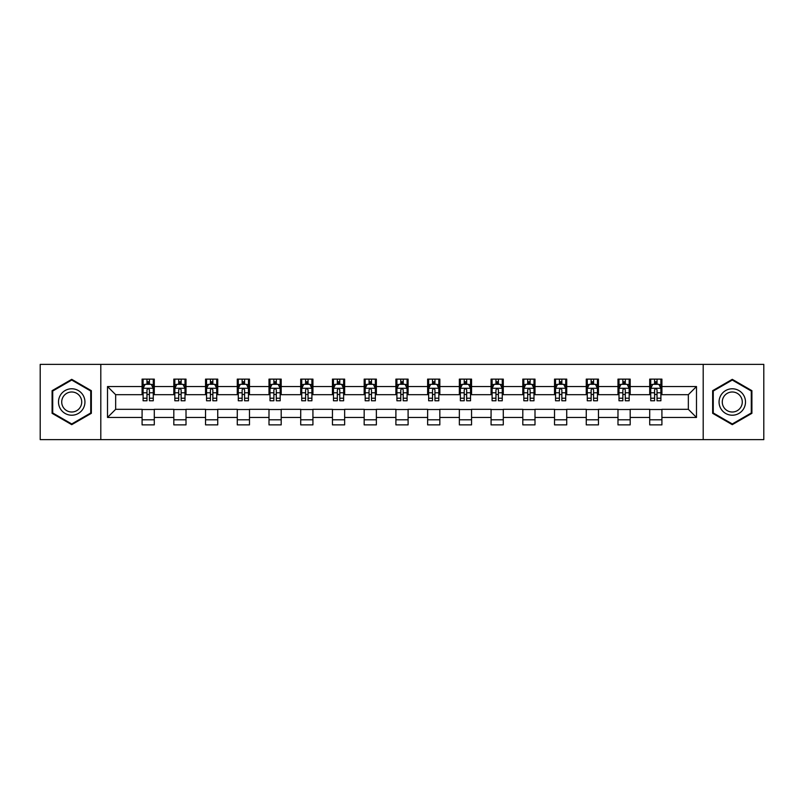 <?xml version="1.0" encoding="UTF-8"?>
<svg xmlns="http://www.w3.org/2000/svg" width="804" height="804" viewBox="0 0 804 804"><rect width="100%" height="100%" fill="white"/><g stroke="black" fill="none" stroke-linecap="round" stroke-linejoin="round"><path stroke-width="1.21" d="M703.198 439.627L763.8 439.627L763.8 364.373L703.198 364.373L703.198 439.627L100.801 439.627L100.801 364.373L40.2 364.373L40.2 439.627L100.801 439.627M703.198 364.373L100.801 364.373M661.913 386.543L661.913 379.116L649.712 379.116L649.712 386.543L630.185 386.543L630.185 379.116L617.985 379.116L617.985 386.543L598.457 386.543L598.457 379.116L586.257 379.116L586.257 386.543L566.73 386.543L566.73 379.116L554.529 379.116L554.529 386.543L535.002 386.543L535.002 379.116L522.801 379.116L522.801 386.543L503.284 386.543L503.284 379.116L491.073 379.116L491.073 386.543L471.556 386.543L471.556 379.116L459.355 379.116L459.355 386.543L439.828 386.543L439.828 379.116L427.627 379.116L427.627 386.543L408.1 386.543L408.1 379.116L395.9 379.116L395.9 386.543L376.372 386.543L376.372 379.116L364.172 379.116L364.172 386.543L344.645 386.543L344.645 379.116L332.444 379.116L332.444 386.543L312.927 386.543L312.927 379.116L300.716 379.116L300.716 386.543L281.199 386.543L281.199 379.116L268.998 379.116L268.998 386.543L249.471 386.543L249.471 379.116L237.27 379.116L237.27 386.543L217.743 386.543L217.743 379.116L205.543 379.116L205.543 386.543L186.015 386.543L186.015 379.116L173.815 379.116L173.815 386.543L154.288 386.543L154.288 379.116L142.087 379.116L142.087 386.543L107.515 386.543L107.515 417.457L115.655 409.316L142.087 409.316L142.087 424.884L154.288 424.884L154.288 409.316L173.815 409.316L173.815 424.884L186.015 424.884L186.015 409.316L205.543 409.316L205.543 424.884L217.743 424.884L217.743 409.316L237.27 409.316L237.27 424.884L249.471 424.884L249.471 409.316L268.998 409.316L268.998 424.884L281.199 424.884L281.199 409.316L300.716 409.316L300.716 424.884L312.927 424.884L312.927 409.316L332.444 409.316L332.444 424.884L344.645 424.884L344.645 409.316L364.172 409.316L364.172 424.884L376.372 424.884L376.372 409.316L395.9 409.316L395.9 424.884L408.1 424.884L408.1 409.316L427.627 409.316L427.627 424.884L439.828 424.884L439.828 409.316L459.355 409.316L459.355 424.884L471.556 424.884L471.556 409.316L491.073 409.316L491.073 424.884L503.284 424.884L503.284 409.316L522.801 409.316L522.801 424.884L535.002 424.884L535.002 409.316L554.529 409.316L554.529 424.884L566.73 424.884L566.73 409.316L586.257 409.316L586.257 424.884L598.457 424.884L598.457 409.316L617.985 409.316L617.985 424.884L630.185 424.884L630.185 409.316L649.712 409.316L649.712 424.884L661.913 424.884L661.913 409.316L688.345 409.316L688.345 394.684L661.913 394.684L661.913 386.543L696.485 386.543L696.485 417.457L661.913 417.457M649.712 417.457L630.185 417.457M617.985 417.457L598.457 417.457M586.257 417.457L566.73 417.457M554.529 417.457L535.002 417.457M522.801 417.457L503.284 417.457M491.073 417.457L471.556 417.457M459.355 417.457L439.828 417.457M427.627 417.457L408.1 417.457M395.9 417.457L376.372 417.457M364.172 417.457L344.645 417.457M332.444 417.457L312.927 417.457M300.716 417.457L281.199 417.457M268.998 417.457L249.471 417.457M237.27 417.457L217.743 417.457M205.543 417.457L186.015 417.457M173.815 417.457L154.288 417.457M142.087 417.457L107.515 417.457M649.712 386.543L649.712 394.684L630.185 394.684L630.185 386.543M617.985 386.543L617.985 394.684L598.457 394.684L598.457 386.543M586.257 386.543L586.257 394.684L566.73 394.684L566.73 386.543M554.529 386.543L554.529 394.684L535.002 394.684L535.002 386.543M522.801 386.543L522.801 394.684L503.284 394.684L503.284 386.543M491.073 386.543L491.073 394.684L471.556 394.684L471.556 386.543M459.355 386.543L459.355 394.684L439.828 394.684L439.828 386.543M427.627 386.543L427.627 394.684L408.1 394.684L408.1 386.543M395.9 386.543L395.9 394.684L376.372 394.684L376.372 386.543M364.172 386.543L364.172 394.684L344.645 394.684L344.645 386.543M332.444 386.543L332.444 394.684L312.927 394.684L312.927 386.543M300.716 386.543L300.716 394.684L281.199 394.684L281.199 386.543M268.998 386.543L268.998 394.684L249.471 394.684L249.471 386.543M237.27 386.543L237.27 394.684L217.743 394.684L217.743 386.543M205.543 386.543L205.543 394.684L186.015 394.684L186.015 386.543M173.815 386.543L173.815 394.684L154.288 394.684L154.288 386.543M142.087 386.543L142.087 394.684L115.655 394.684L107.515 386.543M115.655 394.684L115.655 409.316M696.485 417.457L688.345 409.316M688.345 394.684L696.485 386.543M142.087 384.201L143.102 384.201M146.971 384.201L149.413 384.201M153.273 384.201L154.288 384.201M142.087 394.473L143.102 394.473M146.971 394.473L149.413 394.473M153.273 394.473L154.288 394.473M142.087 409.527L154.288 409.527M142.087 419.799L154.288 419.799M173.815 409.527L186.015 409.527M173.815 419.799L186.015 419.799M173.815 384.201L174.83 384.201M178.699 384.201L181.141 384.201M185 384.201L186.015 384.201M173.815 394.473L174.83 394.473M178.699 394.473L181.141 394.473M185 394.473L186.015 394.473M205.543 409.527L217.743 409.527M205.543 419.799L217.743 419.799M205.543 384.201L206.558 384.201M210.427 384.201L212.859 384.201M216.728 384.201L217.743 384.201M205.543 394.473L206.558 394.473M210.427 394.473L212.859 394.473M216.728 394.473L217.743 394.473M237.27 409.527L249.471 409.527M237.27 419.799L249.471 419.799M237.27 384.201L238.285 384.201M242.145 384.201L244.587 384.201M248.456 384.201L249.471 384.201M237.27 394.473L238.285 394.473M242.145 394.473L244.587 394.473M248.456 394.473L249.471 394.473M268.998 409.527L281.199 409.527M268.998 419.799L281.199 419.799M268.998 384.201L270.013 384.201M273.873 384.201L276.315 384.201M280.184 384.201L281.199 384.201M268.998 394.473L270.013 394.473M273.873 394.473L276.315 394.473M280.184 394.473L281.199 394.473M300.716 409.527L312.927 409.527M300.716 419.799L312.927 419.799M300.716 384.201L301.741 384.201M305.6 384.201L308.043 384.201M311.902 384.201L312.927 384.201M300.716 394.473L301.741 394.473M305.6 394.473L308.043 394.473M311.902 394.473L312.927 394.473M332.444 409.527L344.645 409.527M332.444 419.799L344.645 419.799M332.444 384.201L333.459 384.201M337.328 384.201L339.77 384.201M343.63 384.201L344.645 384.201M332.444 394.473L333.459 394.473M337.328 394.473L339.77 394.473M343.63 394.473L344.645 394.473M364.172 409.527L376.372 409.527M364.172 419.799L376.372 419.799M364.172 384.201L365.187 384.201M369.056 384.201L371.498 384.201M375.357 384.201L376.372 384.201M364.172 394.473L365.187 394.473M369.056 394.473L371.498 394.473M375.357 394.473L376.372 394.473M395.9 409.527L408.1 409.527M395.9 419.799L408.1 419.799M395.9 384.201L396.915 384.201M400.784 384.201L403.216 384.201M407.085 384.201L408.1 384.201M395.9 394.473L396.915 394.473M400.784 394.473L403.216 394.473M407.085 394.473L408.1 394.473M427.627 409.527L439.828 409.527M427.627 419.799L439.828 419.799M427.627 384.201L428.643 384.201M432.502 384.201L434.944 384.201M438.813 384.201L439.828 384.201M427.627 394.473L428.643 394.473M432.502 394.473L434.944 394.473M438.813 394.473L439.828 394.473M459.355 409.527L471.556 409.527M459.355 419.799L471.556 419.799M459.355 384.201L460.37 384.201M464.23 384.201L466.672 384.201M470.541 384.201L471.556 384.201M459.355 394.473L460.37 394.473M464.23 394.473L466.672 394.473M470.541 394.473L471.556 394.473M491.073 409.527L503.284 409.527M491.073 419.799L503.284 419.799M491.073 384.201L492.098 384.201M495.957 384.201L498.4 384.201M502.259 384.201L503.284 384.201M491.073 394.473L492.098 394.473M495.957 394.473L498.4 394.473M502.259 394.473L503.284 394.473M522.801 409.527L535.002 409.527M522.801 419.799L535.002 419.799M522.801 384.201L523.816 384.201M527.685 384.201L530.127 384.201M533.987 384.201L535.002 384.201M522.801 394.473L523.816 394.473M527.685 394.473L530.127 394.473M533.987 394.473L535.002 394.473M554.529 409.527L566.73 409.527M554.529 419.799L566.73 419.799M554.529 384.201L555.544 384.201M559.413 384.201L561.855 384.201M565.714 384.201L566.73 384.201M554.529 394.473L555.544 394.473M559.413 394.473L561.855 394.473M565.714 394.473L566.73 394.473M586.257 409.527L598.457 409.527M586.257 419.799L598.457 419.799M586.257 384.201L587.272 384.201M591.141 384.201L593.573 384.201M597.442 384.201L598.457 384.201M586.257 394.473L587.272 394.473M591.141 394.473L593.573 394.473M597.442 394.473L598.457 394.473M617.985 409.527L630.185 409.527M617.985 419.799L630.185 419.799M617.985 384.201L619 384.201M622.859 384.201L625.301 384.201M629.17 384.201L630.185 384.201M617.985 394.473L619 394.473M622.859 394.473L625.301 394.473M629.17 394.473L630.185 394.473M649.712 409.527L661.913 409.527M649.712 419.799L661.913 419.799M649.712 384.201L650.727 384.201M654.587 384.201L657.029 384.201M660.898 384.201L661.913 384.201M649.712 394.473L650.727 394.473M654.587 394.473L657.029 394.473M660.898 394.473L661.913 394.473M71.727 424.663L91.344 413.326L91.344 390.674L71.727 379.337L52.099 390.674L52.099 413.326L71.727 424.663M751.901 390.674L732.273 379.337L712.656 390.674L712.656 413.326L732.273 424.663L751.901 413.326L751.901 390.674M149.413 381.769L146.971 381.769M153.273 398.231L149.413 398.231L149.413 400.784L153.273 400.784L153.273 388.372L151.242 384.302L145.142 384.302L143.102 388.372L143.102 400.784L146.971 400.784L146.971 398.231L143.102 398.231M143.102 388.372L143.102 379.116M153.273 388.372L153.273 379.116M146.971 384.302L146.971 379.116M149.413 379.116L149.413 384.302M149.413 398.231L149.413 389.9C148.599 388.332 147.785 388.332 146.971 389.9L146.971 398.231M83.174 408.613A13.216 13.216 0 0 0 78.33 390.553A13.216 13.216 0 0 0 60.27 395.387A13.216 13.216 0 0 0 65.114 413.447A13.216 13.216 0 0 0 83.174 408.613M80.39 407.005A10.01 10.01 0 0 0 76.732 393.337A10.01 10.01 0 0 0 63.054 396.995A10.01 10.01 0 0 0 66.722 410.663A10.01 10.01 0 0 0 80.39 407.005M52.712 412.975L52.712 391.025L71.727 380.041L90.741 391.025L90.741 412.975L71.727 423.959L52.712 412.975M732.273 388.784A13.216 13.216 0 0 0 719.057 402A13.216 13.216 0 0 0 732.273 415.216A13.216 13.216 0 0 0 745.499 402A13.216 13.216 0 0 0 732.273 388.784M732.273 391.99A10.01 10.01 0 0 0 722.273 402A10.01 10.01 0 0 0 732.273 412.01A10.01 10.01 0 0 0 742.283 402A10.01 10.01 0 0 0 732.273 391.99M751.288 412.975L732.273 423.959L713.259 412.975L713.259 391.025L732.273 380.041L751.288 391.025L751.288 412.975M181.141 381.769L178.699 381.769M185 398.231L181.141 398.231L181.141 400.784L185 400.784L185 388.372L182.97 384.302L176.87 384.302L174.83 388.372L174.83 400.784L178.699 400.784L178.699 398.231L174.83 398.231M174.83 388.372L174.83 379.116M185 388.372L185 379.116M178.699 384.302L178.699 379.116M181.141 379.116L181.141 384.302M181.141 398.231L181.141 389.9C180.327 388.332 179.513 388.332 178.699 389.9L178.699 398.231M212.859 381.769L210.427 381.769M216.728 398.231L212.859 398.231L212.859 400.784L216.728 400.784L216.728 388.372L214.698 384.302L208.588 384.302L206.558 388.372L206.558 400.784L210.427 400.784L210.427 398.231L206.558 398.231M206.558 388.372L206.558 379.116M216.728 388.372L216.728 379.116M210.427 384.302L210.427 379.116M212.859 379.116L212.859 384.302M212.859 398.231L212.859 389.9C212.055 388.332 211.241 388.332 210.427 389.9L210.427 398.231M244.587 381.769L242.145 381.769M248.456 398.231L244.587 398.231L244.587 400.784L248.456 400.784L248.456 388.372L246.416 384.302L240.316 384.302L238.285 388.372L238.285 400.784L242.145 400.784L242.145 398.231L238.285 398.231M238.285 388.372L238.285 379.116M248.456 388.372L248.456 379.116M242.145 384.302L242.145 379.116M244.587 379.116L244.587 384.302M244.587 398.231L244.587 389.9C243.773 388.332 242.959 388.332 242.145 389.9L242.145 398.231M276.315 381.769L273.873 381.769M280.184 398.231L276.315 398.231L276.315 400.784L280.184 400.784L280.184 388.372L278.144 384.302L272.043 384.302L270.013 388.372L270.013 400.784L273.873 400.784L273.873 398.231L270.013 398.231M270.013 388.372L270.013 379.116M280.184 388.372L280.184 379.116M273.873 384.302L273.873 379.116M276.315 379.116L276.315 384.302M276.315 398.231L276.315 389.9C275.501 388.332 274.687 388.332 273.873 389.9L273.873 398.231M308.043 381.769L305.6 381.769M311.902 398.231L308.043 398.231L308.043 400.784L311.902 400.784L311.902 388.372L309.872 384.302L303.771 384.302L301.741 388.372L301.741 400.784L305.6 400.784L305.6 398.231L301.741 398.231M301.741 388.372L301.741 379.116M311.902 388.372L311.902 379.116M305.6 384.302L305.6 379.116M308.043 379.116L308.043 384.302M308.043 398.231L308.043 389.9C307.228 388.332 306.414 388.332 305.6 389.9L305.6 398.231M339.77 381.769L337.328 381.769M343.63 398.231L339.77 398.231L339.77 400.784L343.63 400.784L343.63 388.372L341.599 384.302L335.499 384.302L333.459 388.372L333.459 400.784L337.328 400.784L337.328 398.231L333.459 398.231M333.459 388.372L333.459 379.116M343.63 388.372L343.63 379.116M337.328 384.302L337.328 379.116M339.77 379.116L339.77 384.302M339.77 398.231L339.77 389.9C338.956 388.332 338.142 388.332 337.328 389.9L337.328 398.231M371.498 381.769L369.056 381.769M375.357 398.231L371.498 398.231L371.498 400.784L375.357 400.784L375.357 388.372L373.327 384.302L367.227 384.302L365.187 388.372L365.187 400.784L369.056 400.784L369.056 398.231L365.187 398.231M365.187 388.372L365.187 379.116M375.357 388.372L375.357 379.116M369.056 384.302L369.056 379.116M371.498 379.116L371.498 384.302M371.498 398.231L371.498 389.9C370.684 388.332 369.87 388.332 369.056 389.9L369.056 398.231M403.216 381.769L400.784 381.769M407.085 398.231L403.216 398.231L403.216 400.784L407.085 400.784L407.085 388.372L405.055 384.302L398.945 384.302L396.915 388.372L396.915 400.784L400.784 400.784L400.784 398.231L396.915 398.231M396.915 388.372L396.915 379.116M407.085 388.372L407.085 379.116M400.784 384.302L400.784 379.116M403.216 379.116L403.216 384.302M403.216 398.231L403.216 389.9C402.412 388.332 401.598 388.332 400.784 389.9L400.784 398.231M434.944 381.769L432.502 381.769M438.813 398.231L434.944 398.231L434.944 400.784L438.813 400.784L438.813 388.372L436.773 384.302L430.673 384.302L428.643 388.372L428.643 400.784L432.502 400.784L432.502 398.231L428.643 398.231M428.643 388.372L428.643 379.116M438.813 388.372L438.813 379.116M432.502 384.302L432.502 379.116M434.944 379.116L434.944 384.302M434.944 398.231L434.944 389.9C434.13 388.332 433.316 388.332 432.502 389.9L432.502 398.231M466.672 381.769L464.23 381.769M470.541 398.231L466.672 398.231L466.672 400.784L470.541 400.784L470.541 388.372L468.501 384.302L462.4 384.302L460.37 388.372L460.37 400.784L464.23 400.784L464.23 398.231L460.37 398.231M460.37 388.372L460.37 379.116M470.541 388.372L470.541 379.116M464.23 384.302L464.23 379.116M466.672 379.116L466.672 384.302M466.672 398.231L466.672 389.9C465.858 388.332 465.044 388.332 464.23 389.9L464.23 398.231M498.4 381.769L495.957 381.769M502.259 398.231L498.4 398.231L498.4 400.784L502.259 400.784L502.259 388.372L500.229 384.302L494.128 384.302L492.098 388.372L492.098 400.784L495.957 400.784L495.957 398.231L492.098 398.231M492.098 388.372L492.098 379.116M502.259 388.372L502.259 379.116M495.957 384.302L495.957 379.116M498.4 379.116L498.4 384.302M498.4 398.231L498.4 389.9C497.586 388.332 496.771 388.332 495.957 389.9L495.957 398.231M530.127 381.769L527.685 381.769M533.987 398.231L530.127 398.231L530.127 400.784L533.987 400.784L533.987 388.372L531.957 384.302L525.856 384.302L523.816 388.372L523.816 400.784L527.685 400.784L527.685 398.231L523.816 398.231M523.816 388.372L523.816 379.116M533.987 388.372L533.987 379.116M527.685 384.302L527.685 379.116M530.127 379.116L530.127 384.302M530.127 398.231L530.127 389.9C529.313 388.332 528.499 388.332 527.685 389.9L527.685 398.231M561.855 381.769L559.413 381.769M565.714 398.231L561.855 398.231L561.855 400.784L565.714 400.784L565.714 388.372L563.684 384.302L557.584 384.302L555.544 388.372L555.544 400.784L559.413 400.784L559.413 398.231L555.544 398.231M555.544 388.372L555.544 379.116M565.714 388.372L565.714 379.116M559.413 384.302L559.413 379.116M561.855 379.116L561.855 384.302M561.855 398.231L561.855 389.9C561.041 388.332 560.227 388.332 559.413 389.9L559.413 398.231M593.573 381.769L591.141 381.769M597.442 398.231L593.573 398.231L593.573 400.784L597.442 400.784L597.442 388.372L595.412 384.302L589.302 384.302L587.272 388.372L587.272 400.784L591.141 400.784L591.141 398.231L587.272 398.231M587.272 388.372L587.272 379.116M597.442 388.372L597.442 379.116M591.141 384.302L591.141 379.116M593.573 379.116L593.573 384.302M593.573 398.231L593.573 389.9C592.769 388.332 591.955 388.332 591.141 389.9L591.141 398.231M625.301 381.769L622.859 381.769M629.17 398.231L625.301 398.231L625.301 400.784L629.17 400.784L629.17 388.372L627.13 384.302L621.03 384.302L619 388.372L619 400.784L622.859 400.784L622.859 398.231L619 398.231M619 388.372L619 379.116M629.17 388.372L629.17 379.116M622.859 384.302L622.859 379.116M625.301 379.116L625.301 384.302M625.301 398.231L625.301 389.9C624.487 388.332 623.673 388.332 622.859 389.9L622.859 398.231M657.029 381.769L654.587 381.769M660.898 398.231L657.029 398.231L657.029 400.784L660.898 400.784L660.898 388.372L658.858 384.302L652.758 384.302L650.727 388.372L650.727 400.784L654.587 400.784L654.587 398.231L650.727 398.231M650.727 388.372L650.727 379.116M660.898 388.372L660.898 379.116M654.587 384.302L654.587 379.116M657.029 379.116L657.029 384.302M657.029 398.231L657.029 389.9C656.215 388.332 655.401 388.332 654.587 389.9L654.587 398.231M153.222 388.272L143.162 388.272M143.102 384.553L145.022 384.553M151.363 384.553L153.273 384.553M146.971 392.774L143.102 392.774M153.273 392.774L149.413 392.774M149.413 383.056L146.971 383.056M184.95 388.272L174.88 388.272M174.83 384.553L176.749 384.553M183.091 384.553L185 384.553M178.699 392.774L174.83 392.774M185 392.774L181.141 392.774M181.141 383.056L178.699 383.056M216.678 388.272L206.608 388.272M206.558 384.553L208.467 384.553M214.819 384.553L216.728 384.553M210.427 392.774L206.558 392.774M216.728 392.774L212.859 392.774M212.859 383.056L210.427 383.056M248.406 388.272L238.336 388.272M238.285 384.553L240.195 384.553M246.547 384.553L248.456 384.553M242.145 392.774L238.285 392.774M248.456 392.774L244.587 392.774M244.587 383.056L242.145 383.056M280.134 388.272L270.064 388.272M270.013 384.553L271.923 384.553M278.264 384.553L280.184 384.553M273.873 392.774L270.013 392.774M280.184 392.774L276.315 392.774M276.315 383.056L273.873 383.056M311.851 388.272L301.791 388.272M301.741 384.553L303.651 384.553M309.992 384.553L311.902 384.553M305.6 392.774L301.741 392.774M311.902 392.774L308.043 392.774M308.043 383.056L305.6 383.056M343.579 388.272L333.509 388.272M333.459 384.553L335.379 384.553M341.72 384.553L343.63 384.553M337.328 392.774L333.459 392.774M343.63 392.774L339.77 392.774M339.77 383.056L337.328 383.056M375.307 388.272L365.237 388.272M365.187 384.553L367.096 384.553M373.448 384.553L375.357 384.553M369.056 392.774L365.187 392.774M375.357 392.774L371.498 392.774M371.498 383.056L369.056 383.056M407.035 388.272L396.965 388.272M396.915 384.553L398.824 384.553M405.176 384.553L407.085 384.553M400.784 392.774L396.915 392.774M407.085 392.774L403.216 392.774M403.216 383.056L400.784 383.056M438.763 388.272L428.693 388.272M428.643 384.553L430.552 384.553M436.904 384.553L438.813 384.553M432.502 392.774L428.643 392.774M438.813 392.774L434.944 392.774M434.944 383.056L432.502 383.056M470.491 388.272L460.421 388.272M460.37 384.553L462.28 384.553M468.621 384.553L470.541 384.553M464.23 392.774L460.37 392.774M470.541 392.774L466.672 392.774M466.672 383.056L464.23 383.056M502.209 388.272L492.148 388.272M492.098 384.553L494.008 384.553M500.349 384.553L502.259 384.553M495.957 392.774L492.098 392.774M502.259 392.774L498.4 392.774M498.4 383.056L495.957 383.056M533.936 388.272L523.866 388.272M523.816 384.553L525.736 384.553M532.077 384.553L533.987 384.553M527.685 392.774L523.816 392.774M533.987 392.774L530.127 392.774M530.127 383.056L527.685 383.056M565.664 388.272L555.594 388.272M555.544 384.553L557.453 384.553M563.805 384.553L565.714 384.553M559.413 392.774L555.544 392.774M565.714 392.774L561.855 392.774M561.855 383.056L559.413 383.056M597.392 388.272L587.322 388.272M587.272 384.553L589.181 384.553M595.533 384.553L597.442 384.553M591.141 392.774L587.272 392.774M597.442 392.774L593.573 392.774M593.573 383.056L591.141 383.056M629.12 388.272L619.05 388.272M619 384.553L620.909 384.553M627.251 384.553L629.17 384.553M622.859 392.774L619 392.774M629.17 392.774L625.301 392.774M625.301 383.056L622.859 383.056M660.838 388.272L650.778 388.272M650.727 384.553L652.637 384.553M658.978 384.553L660.898 384.553M654.587 392.774L650.727 392.774M660.898 392.774L657.029 392.774M657.029 383.056L654.587 383.056"/></g></svg>
